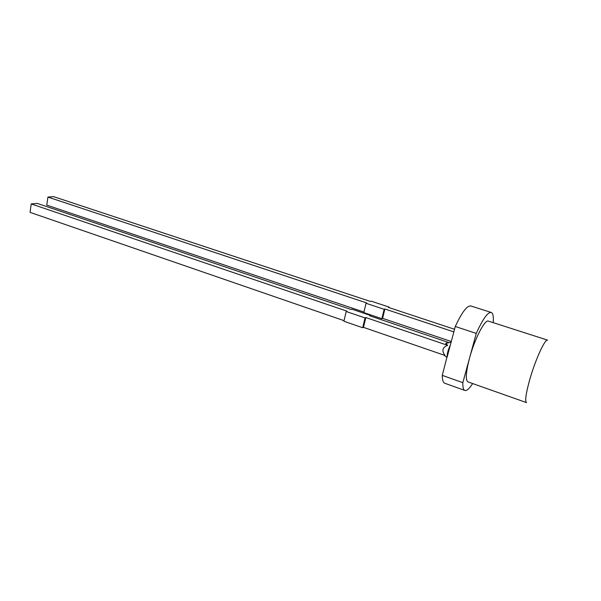 <?xml version="1.0" encoding="UTF-8"?>
<svg xmlns="http://www.w3.org/2000/svg" width="601" height="601" viewBox="0 0 601 601"><rect width="100%" height="100%" fill="white"/><g stroke="black" fill="none" stroke-linecap="round" stroke-linejoin="round"><path stroke-width="0.9" d="M453.838 331.895L384.88 308.989L384.167 309.312L366.047 303.287L366.79 302.979L47.915 197.068L53.497 196.617L370.464 301.462L371.193 301.161L389.125 307.088L388.997 307.592M389.125 307.088L388.419 307.404L454.536 329.273M384.88 308.989L382.597 318.35L451.283 341.511M47.915 197.068L46.765 205.121L363.951 312.069M363.477 327.357L362.688 327.733L365.04 317.906L365.829 317.553L363.477 327.357L445.01 355.476C441.525 350.616 442.419 347.243 447.7 345.357L445.717 343.464L446.618 342.931M450.292 345.229C448.218 349.527 447.159 353.298 447.114 356.536L442.268 375.37L462.83 382.672L469.501 358.219C474.617 338.979 484.879 319.161 488.44 321.114L547.601 340.143C545.145 338.513 535.596 359.233 529.947 378.9C525.913 393.249 524.778 401.16 526.536 402.617L467.954 381.89C465.369 380.17 465.888 372.274 469.501 358.219L476.27 333.405L455.28 326.493L447.167 356.964M366.047 303.287L363.823 312.595L381.875 318.688L382.597 318.35M370.366 316.013L370.501 315.457L351.855 309.162L351.059 309.492L37.209 203.393L31.214 203.927L30.05 212.363L344.05 320.664M362.688 327.733L343.915 321.257L346.191 311.506L347.01 311.168L31.214 203.927M365.04 317.906L346.191 311.506M370.501 315.457L369.728 315.803L448.203 342.33M384.167 309.312L381.875 318.688M365.829 317.553L447.7 345.357M476.27 333.405C482.791 319.011 487.772 312.032 491.22 312.452C493.023 313.166 493.691 316.569 493.211 322.647M472.664 383.558C469.366 388.674 466.782 390.981 464.911 390.47C463.409 389.906 462.717 387.307 462.83 382.672M455.28 326.493C461.884 312.295 467.067 305.458 470.816 305.977L491.22 312.452M464.911 390.47L444.763 383.25C443.125 382.642 442.291 380.012 442.268 375.37M451.118 342.119L445.717 343.464M443.951 355.116L447.031 357.482"/></g></svg>
